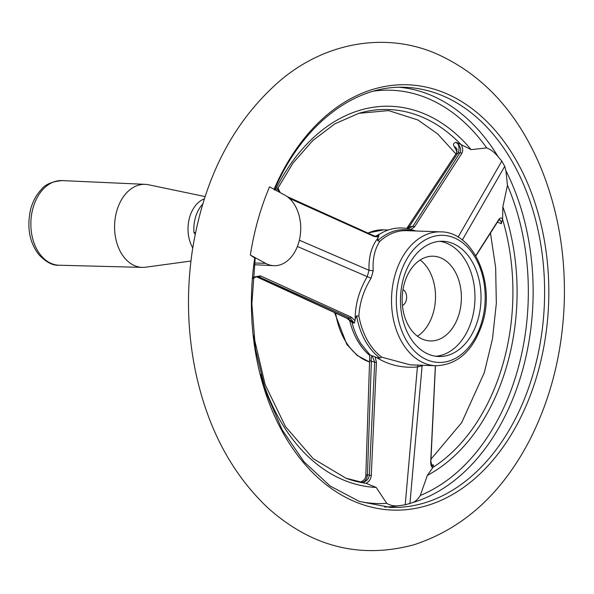 <?xml version="1.0" encoding="UTF-8"?>
<svg xmlns="http://www.w3.org/2000/svg" width="594" height="594" viewBox="0 0 594 594"><rect width="100%" height="100%" fill="white"/><g stroke="black" fill="none" stroke-linecap="round" stroke-linejoin="round"><path stroke-width="0.89" d="M190.934 261.041L145.604 267.203A41.543 29.017 -88 0 1 142.322 267.382A41.543 29.017 -88 0 1 116.699 211.234A41.543 29.017 -88 0 1 145.27 184.348A41.543 29.017 -88 0 1 148.522 184.756L205.108 196.584M195.196 234.296L193.963 232.596L195.53 232.655M194.594 221.072A29.849 20.842 -88 0 0 194.58 221.146A29.849 20.842 -88 0 0 193.934 232.254L193.963 232.596A30.524 21.317 -88 0 1 194.609 220.998A30.524 21.317 -88 0 1 202.762 204.032M274.346 190.139C301.707 125.356 353.935 84.764 405.175 87.325A210.172 146.785 92 0 1 544.423 302.569A210.172 146.785 92 0 1 390.288 507.402L359.37 501.447L330.153 486.026L303.987 461.768L282.143 429.774L265.689 391.528L255.427 348.841L251.871 303.727L255.182 258.316L250.356 255.049L265.667 263.372A36.457 25.46 92 0 0 273.96 265.696A36.457 25.46 92 0 0 300.126 236.226A36.457 25.46 92 0 0 284.838 195.144L269.535 186.828A220.448 153.965 92 0 0 250.623 253.363A220.448 153.965 92 0 0 250.356 255.049M273.96 265.696L254.299 264.709M360.506 482.128L363.134 482.083C366.721 481.229 368.785 478.935 369.327 475.207L374.703 362.192L372.111 355.754L375.104 356.883L376.448 362.37L371.28 475.371C370.923 478.95 369.193 481.6 366.097 483.33L345.916 478.207L313.179 458.642L285.514 426.648L265.132 384.63L253.683 335.825M431.303 464.954L433.464 464.954L432.751 467.641C431.318 466.988 430.643 464.902 430.724 461.375L435.35 365.726M475.727 255.717L498.633 219.787C500.141 217.627 501.47 217.397 502.606 219.104L501.262 223.745L497.49 222.074M457.083 151.656L454.202 146.54C452.858 144.431 453.467 143.02 456.029 142.308L461.278 144.713C462.949 148.047 463.112 150.958 461.776 153.438L414.523 226.923L410.922 229.447L407.84 228.653L412.889 226.344L459.979 152.71C461.248 150.007 460.625 147.163 458.123 144.164A6.786 4.017 -96.2 0 1 457.863 152.985L409.184 226.745L412.889 226.344A1.693 1.136 -147.4 0 1 414.523 226.923M375.104 356.883L376.722 357.603C388.944 365.139 402.509 368.258 417.411 366.958L405.205 504.818L400.148 505.531A210.172 146.785 -88 0 1 384.57 507.038M405.205 504.818L412.637 502.591C415.317 501.685 417.872 499.309 420.292 495.47L427.346 475.386L432.751 467.641M462.318 240.035L504.737 166.327L505.917 170.745A210.172 146.785 -88 0 1 412.637 502.591M504.737 166.327L501.826 161.093L498.173 156.801C494.668 152.472 490.837 149.51 486.672 147.906L471.139 149.651L461.278 144.713M256.081 276.707A6.786 5.472 -93.6 0 1 257.759 277.138L255.546 276.715M252.962 277.257L260.447 275.861A1.693 0.891 -65.7 0 1 259.222 277.012L257.759 277.138L347.505 318.31L353.957 322.742L350.23 318.139L259.222 277.012L256.615 276.626M256.749 276.901L346.718 318.169A5.086 2.747 -65.4 0 0 347.505 318.31L350.23 318.139A1.693 0.891 -65.7 0 0 351.351 317.189L354.989 320.678L355.205 318.881C355.167 304.447 359.177 290.362 367.233 276.641L297.394 246.48M354.002 323.151L353.957 322.742A1.693 0.817 -11.8 0 0 354.455 322.794L354.002 323.151L352.042 322.379L346.718 318.169M372.861 355.932A1.693 0.713 134.3 0 1 372.475 356.073C371.287 356.415 370.923 358.152 371.369 361.278L367.463 474.613L369.327 475.207A1.693 0.453 -177.3 0 0 371.28 475.371M369.787 354.633L361.018 343.807A68.295 47.698 92 0 1 351.952 322.282M370.159 354.997L372.111 355.754M369.869 360.083A5.086 1.307 2 0 0 369.81 360.268L369.81 360.268A5.086 1.307 2 0 0 371.369 361.278L374.703 362.192A1.693 0.453 -177.3 0 0 376.448 362.37M378.913 235.773A1.693 1.329 -123.6 0 0 378.43 235.684L375.208 236.278L378.913 235.773L377.881 238.224L377.71 240.704L379.856 241.327C374.74 248.983 372.52 258.791 373.195 270.753L371.116 278.155C363.699 290.206 359.615 302.814 358.873 315.978L356.586 315.852L355.205 318.881M373.849 235.811L375.943 236.293L373.671 235.677A1.693 0.891 -65.7 0 0 373.418 235.632M414.404 230.932L410.922 229.447M376.997 235.907L378.63 235.536M454.202 146.54A6.786 5.762 157 0 1 457.009 149.28L456.415 153.185L407.128 227.873A5.086 3.349 -146.6 0 1 409.184 226.745C407.365 228.504 407.061 229.143 408.286 228.66L407.581 228.668M377.881 238.224C371.532 246.235 368.577 256.92 369.015 270.292L299.346 240.206M378.489 237.08L374.042 236.449L289.285 198.329M279.128 192.04L277.517 188.461M374.042 236.449A1.693 0.891 -65.7 0 0 373.671 235.677L287.058 196.532M366.097 483.33L376.195 487.429A190.711 133.197 -88 0 1 260.677 374.376M400.148 505.531C395.188 506.422 390.726 505.702 386.761 503.363L376.195 487.429M502.606 219.104L502.858 206.749A190.711 133.197 -88 0 1 427.346 475.386M505.917 170.745L507.462 185.335L502.858 206.749M433.464 464.954L432.402 465.778A6.786 4.507 -74.6 0 1 431.764 465.755M431.816 465.8L432.402 465.778M431.823 465.8L430.888 461.196A1.693 0.453 -177.3 0 1 430.724 461.375M260.447 275.861L351.351 317.189M439.753 241.327A57.655 40.266 -88 0 1 474.925 300.104A57.655 40.266 -88 0 1 435.677 356.237M404.306 283.65A42.397 29.611 -88 0 1 433.256 256.207A42.397 29.611 -88 0 1 461.345 299.621A42.397 29.611 -88 0 1 430.256 340.941A42.397 29.611 -88 0 1 404.306 283.65M367.233 276.641L371.116 278.155M354.455 322.794L354.989 320.678M366.09 476.633L365.83 475.608L367.463 474.613A6.786 4.507 105.4 0 1 363.134 482.083M422.891 365.28L422.104 365.859L409.905 503.712M498.633 219.787A1.693 1.136 32.6 0 1 498.529 220.441L499.495 219.409L501.076 221.48A6.786 4.017 83.8 0 0 499.042 219.765M501.262 223.745L501.076 221.48M412.57 230.056L416.142 230.999M458.063 237.125L501.826 161.093M461.776 153.438A1.693 1.136 -147.4 0 0 459.979 152.71L456.92 153.497M456.029 142.308L458.123 144.164M403.415 278.593A57.655 40.266 -88 0 1 442.79 241.275A57.655 40.266 -88 0 1 480.984 300.319A57.655 40.266 -88 0 1 438.706 356.511A57.655 40.266 -88 0 1 403.415 278.593M376.722 357.603L380.019 358.041L381.756 357.165L410.105 364.827L435.944 365.748A66.981 46.778 -88 0 1 394.951 275.23A66.981 46.778 -88 0 1 440.696 231.868C473.373 231.601 495.634 282.506 482.491 323.054C473.44 350.557 457.929 364.783 435.944 365.748M402.977 289.553A8.479 5.925 -88 0 1 406.638 297.683A8.479 5.925 -88 0 1 402.413 305.531M420.166 260.016A42.397 29.611 -88 0 1 435.469 298.708A42.397 29.611 -88 0 1 417.463 336.219M367.233 276.633L369.015 270.292L373.195 270.753M417.411 366.958L418.057 365.11M417.411 366.966L422.104 365.859L422.215 365.258M62.132 180.598A42.345 29.574 92 0 0 33.012 208.004A42.345 29.574 92 0 0 59.133 265.236C52.821 265.756 46.05 262.214 38.825 254.611C29.358 242.278 26.648 227.108 30.695 209.103C32.759 201.47 36.204 195.062 41.008 189.88C44.758 184.63 51.797 181.541 62.132 180.598L145.27 184.348M204.373 198.856A30.324 21.176 92 0 0 189.568 217.508A30.324 21.176 92 0 0 192.76 247.913M274.049 189.278A212.801 148.619 -88 0 1 522.579 172.29A212.801 148.619 -88 0 1 428.868 505.019A212.801 148.619 -88 0 1 254.759 257.759M265.667 263.372L254.522 262.979M365.681 483.241A187.407 130.888 -88 0 1 345.916 478.207M502.613 219.535A187.407 130.888 -88 0 1 432.937 467.411M455.917 153.935L437.652 133.917L417.998 120.018L388.61 110.603L358.85 113.313A187.407 130.888 -88 0 1 460.907 144.468M399.45 87.288A210.172 146.785 -88 0 1 498.173 156.801M377.71 240.704A67.865 47.401 -88 0 1 412.57 230.866M375.891 236.145A66.981 46.778 -88 0 1 380.212 233.754M399.569 276.507A63.588 44.409 -88 0 1 475.816 258.561A63.588 44.409 -88 0 1 446.851 361.612A63.588 44.409 -88 0 1 399.569 276.507M369.817 355.487A66.981 46.778 -88 0 1 349.517 319.958M275.408 190.021A190.711 133.197 -88 0 1 471.139 149.651M367.783 233.011L383.687 229.848A66.981 46.778 92 0 0 367.998 233.108M335.632 313.09A66.981 46.778 92 0 0 369.743 362.073M386.761 503.363A206.779 144.416 -88 0 1 359.348 501.44M373.893 91.09A206.779 144.416 -88 0 1 486.672 147.906M507.462 185.335A206.779 144.416 -88 0 1 420.292 495.47M380.019 358.041A67.865 47.401 -88 0 1 356.586 315.852M381.756 357.165A66.981 46.778 -88 0 1 358.873 315.978M379.856 241.327A66.981 46.778 -88 0 1 406.578 230.658L440.696 231.868M142.322 267.382L59.133 265.236M192.887 247.119C204.975 175.549 234.496 119.684 281.437 79.522C325.482 42.813 384.11 31.935 434.645 52.992C482.335 73.745 517.834 112.184 541.134 168.317C557.796 209.43 565.518 253.623 564.3 300.913C562.644 351.908 550.957 398.596 529.232 440.971C501.366 494.089 462.964 528.682 414.048 544.743C360.499 559.154 311.924 547.007 268.332 508.308C231.994 474.086 207.774 428.705 195.664 372.163C187.132 331.021 186.212 289.337 192.887 247.119M430.984 459.169L461.627 422.713L484.251 372.757L492.478 338.884L496.332 303.415L495.648 267.694L490.466 233.056M369.78 354.663L365.83 475.608C365.845 480.665 359.444 482.684 359.556 481.942M408.561 228.772C397.23 226.514 386.56 228.98 376.544 236.174M280.19 192.619L277.888 187.734M256.63 276.618L252.858 278.475M375.505 236.234L377.517 235.714M435.432 365.726L430.888 461.196M276.448 190.585L292.998 163.09L312.778 140.54L335.009 123.76L358.85 113.313M334.563 312.6L346.837 344.446L357.291 355.539L369.743 362.14M475.846 255.917L498.529 220.441M406.741 228.43L407.128 227.873M383.687 229.848L388.276 230.004"/></g></svg>

